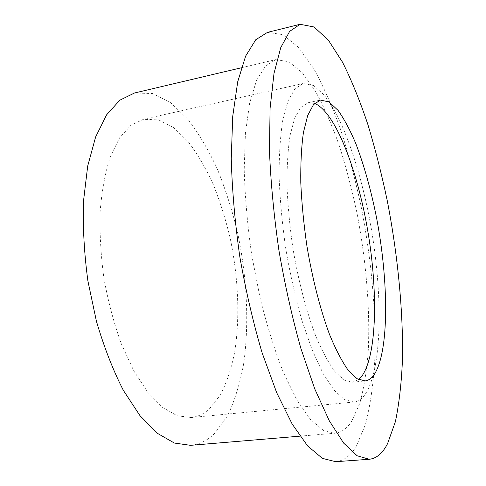 <?xml version="1.0" encoding="UTF-8"?>
<svg xmlns="http://www.w3.org/2000/svg" width="486" height="486" viewBox="0 0 486 486"><rect width="100%" height="100%" fill="white"/><g stroke="black" fill="none" stroke-linecap="round" stroke-linejoin="round"><path stroke-width="0.36" stroke-dasharray="2.43 1.82" d="M314.661 103.384L308.015 102.753L300.773 107.412L294.674 118.238L290.112 135.199C287.937 149.409 286.892 166.09 286.989 185.251C287.785 205.469 289.765 226.525 292.93 248.425C298.44 281.151 306.508 311.872 315.827 336.227C322.182 351.153 328.566 362.957 334.969 371.644L344.131 380.04L352.459 382.227L358.583 379.566M335.747 461.7C343.845 460.862 350.722 455.668 356.384 446.112L365.557 424.193C370.156 405.956 373.205 385.137 374.7 361.724C376.462 313.488 371.371 258.364 360.885 205.353C355.181 179.067 348.48 153.947 340.777 130.011C332.558 107.06 323.591 86.69 313.871 68.897L298.641 47.476L282.919 34.628L267.47 32.386M190.524 445.328C199.473 444.441 207.492 440.51 214.569 433.53L227.527 415.852C234.617 400.926 239.975 383.673 243.601 364.105C249.421 323.646 246.985 276.771 237.441 232.029C232.071 209.891 225.37 188.896 217.345 169.049C208.622 150.15 198.865 133.62 188.064 119.459L170.865 102.838L152.732 93.555L134.488 93.002M351.56 421.502L359.786 403.344C363.984 387.925 366.821 370.065 368.303 349.75C370.18 307.741 365.891 258.88 356.724 211.829C351.724 188.501 345.844 166.261 339.082 145.101C331.877 124.866 324.041 106.975 315.572 91.435L302.371 72.809L288.842 61.698L275.635 59.675L265.386 66.053L256.535 80.421L249.689 102.917L245.424 133.109L244.209 169.845C244.993 197.043 247.495 225.425 251.718 254.98L260.132 298.197C267.057 325.918 274.857 350.783 283.538 372.786L296.958 400.166L310.445 419.43L323.318 430.341L335.042 433.22C341.403 432.54 346.907 428.634 351.56 421.502M209.314 408.999L220.498 394.802C226.695 382.561 231.445 368.2 234.738 351.718C240.096 317.516 238.304 277.148 230.255 238.541C225.704 219.435 220.012 201.344 213.172 184.273C205.748 168.053 197.456 153.916 188.307 141.857L173.812 127.751L158.612 119.884L143.419 119.283L130.862 125.333L119.605 137.817L110.316 156.674C105.28 172.257 101.902 190.366 100.177 211.009C99.533 232.715 100.79 255.205 103.949 278.478C108.165 301.581 113.949 323.354 121.293 343.79L133.784 370.848L147.787 392.293L162.464 407.341L177.044 415.712L190.858 417.571C197.626 416.848 203.774 413.993 209.314 408.999M365.624 393.66C383.369 365.533 382.755 286.43 368.874 215.371C360.703 174.711 348.729 137.009 334.86 111.015L324.229 95.019L313.476 85.451L303.118 83.507L294.929 88.804L287.991 101.052L282.767 120.273C280.258 136.408 279.043 155.411 279.122 177.275C280.015 200.378 282.269 224.465 285.89 249.543C290.227 274.505 295.561 298.1 301.873 320.341L312.121 349.877L323.026 373.406L333.949 390.058L344.349 399.547L353.778 402.043C358.285 401.527 362.234 398.733 365.624 393.66M352.459 382.227L365.041 380.927M308.015 102.753L320.377 100.086M299.935 436.161L335.042 433.22M241.348 67.773L275.635 59.675M190.858 417.571L353.778 402.043M143.419 119.283L303.118 83.507"/><path stroke-width="0.73" d="M358.583 379.566L362.149 375.727C377.16 353.911 377.993 290.039 367.55 229.586C357.161 169.177 335.334 112.163 314.661 103.384M374.281 374.445C389.31 351.275 388.727 281.248 376.516 217.625C371 189.965 364.075 165.222 355.734 143.4C350.054 129.981 344.167 118.979 338.068 110.401L329.01 101.914L320.377 100.086L313.458 104.69L307.681 115.498L303.428 132.478C301.442 146.723 300.561 163.46 300.785 182.7C301.697 203.008 303.75 224.174 306.945 246.195C312.474 279.11 320.444 310.019 329.563 334.544C335.771 349.568 341.98 361.463 348.189 370.217L357.034 378.697L365.041 380.927C368.528 380.514 371.608 378.357 374.281 374.445M300.093 24.3L267.47 32.386L255.794 39.712L245.637 56.078L237.715 81.757L232.727 116.342L231.251 158.594C232.108 189.953 234.969 222.71 239.841 256.863C245.807 290.847 253.242 322.874 262.161 352.951L276.674 392.664L292.147 423.999L307.638 445.954L322.37 458.359L335.747 461.7L369.263 459.27C376.541 458.486 382.64 453.292 387.555 443.682L395.41 421.617C399.213 403.246 401.576 382.263 402.493 358.662C403.204 310.025 397.645 254.415 387.281 200.827C381.692 174.237 375.222 148.801 367.878 124.525C360.083 101.228 351.657 80.494 342.594 62.323L328.493 40.344L314.084 26.979L300.093 24.3L289.656 31.377L280.744 47.634L274.007 73.38L270.082 108.238L269.469 150.958C270.781 182.724 273.946 215.954 278.958 250.642C284.954 285.179 292.256 317.753 300.858 348.359L314.697 388.782L329.247 420.7L343.632 443.086L357.149 455.777L369.263 459.27M241.348 67.773L134.488 93.002L119.829 100.183L106.604 114.83L95.627 136.967L87.693 166.084L83.507 201.058C82.705 226.755 84.175 253.413 87.911 281.03L96.435 321.276C103.992 347.01 112.965 370.04 123.365 390.367L139.938 415.591L157.239 433.226L174.359 443.05L190.524 445.328L299.935 436.161"/></g></svg>
